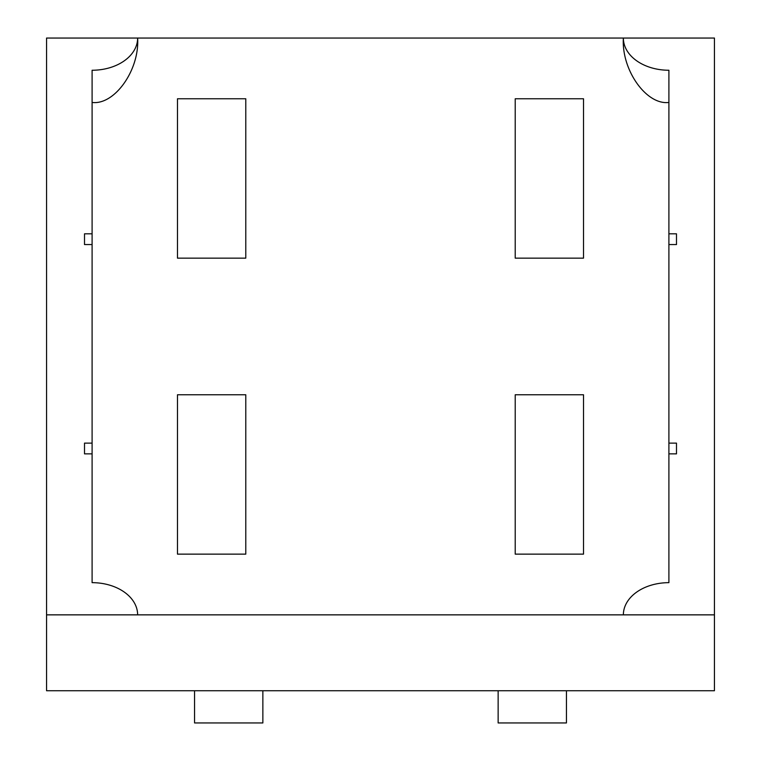 <?xml version="1.0" encoding="UTF-8"?>
<svg xmlns="http://www.w3.org/2000/svg" width="761" height="761" viewBox="0 0 761 761"><rect width="100%" height="100%" fill="white"/><g stroke="black" fill="none" stroke-linecap="round" stroke-linejoin="round"><path stroke-width="1.14" d="M84.509 443.121L84.509 453.86L84.509 443.121L92.1 443.121L92.1 582.66A45.536 32.2 0 0 1 137.636 614.859L46.564 614.859L46.564 690.75L714.436 690.75L714.436 614.859L623.364 614.859A45.536 32.2 0 0 1 668.9 582.66L668.9 453.86L676.491 453.86L676.491 443.121L668.9 443.121L668.9 453.86M84.509 244.557L84.509 233.827L84.509 244.557L92.1 244.557L92.1 443.121M84.509 233.827L92.1 233.827L92.1 244.557M46.564 614.859L46.564 38.05L137.636 38.05A45.536 32.2 0 0 1 92.1 70.25L92.1 233.827M84.509 453.86L92.1 453.86M262.859 690.75L262.859 722.95L194.559 722.95L194.559 690.75M92.1 102.45C114.626 105.332 139.672 69.917 137.636 38.05L714.436 38.05L714.436 614.859M668.9 102.45C646.374 105.332 621.328 69.917 623.364 38.05A45.536 32.2 0 0 0 668.9 70.25L668.9 443.121M676.491 233.827L676.491 244.557L676.491 233.827L668.9 233.827M676.491 244.557L668.9 244.557M137.636 614.859L623.364 614.859M177.484 554.141L245.784 554.141L245.784 394.759L177.484 394.759L177.484 554.141M583.516 554.141L583.516 394.759L515.216 394.759L515.216 554.141L583.516 554.141M583.516 98.768L515.216 98.768L515.216 258.15L583.516 258.15L583.516 98.768M245.784 98.768L177.484 98.768L177.484 258.15L245.784 258.15L245.784 98.768M498.141 690.75L498.141 722.95L566.441 722.95L566.441 690.75M676.491 443.121L676.491 453.86"/></g></svg>
